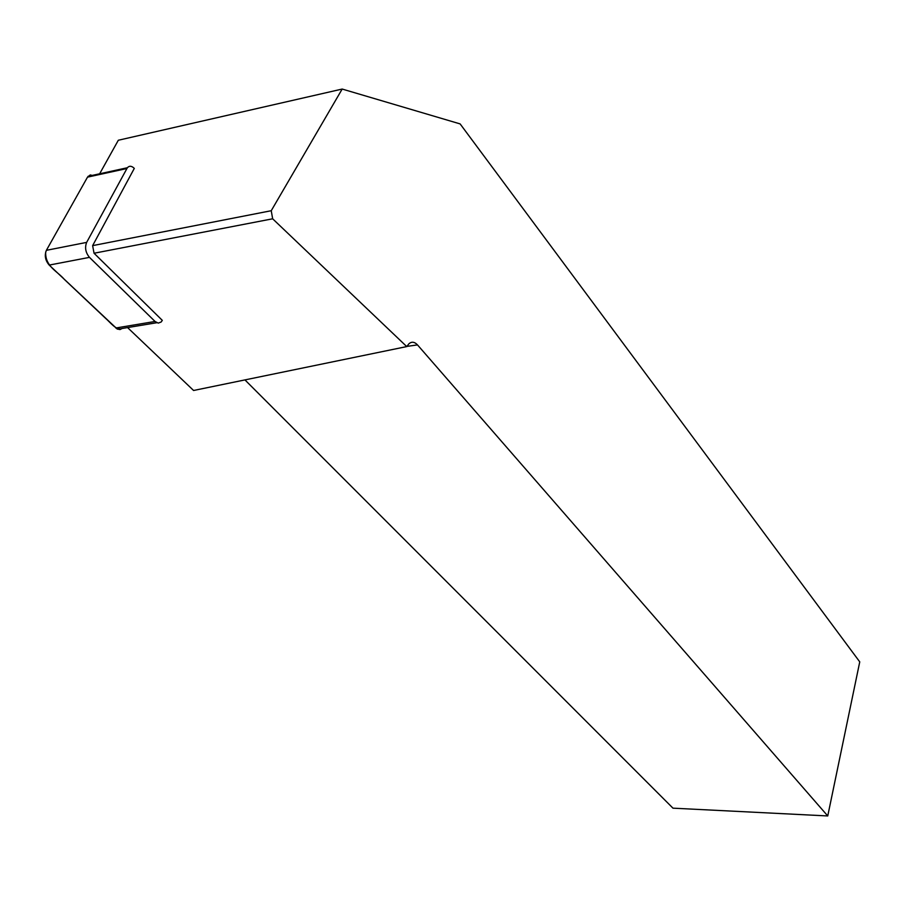 <?xml version="1.0" encoding="UTF-8"?>
<svg xmlns="http://www.w3.org/2000/svg" width="905" height="905" viewBox="0 0 905 905"><rect width="100%" height="100%" fill="white"/><g stroke="black" fill="none" stroke-linecap="round" stroke-linejoin="round"><path stroke-width="1.36" d="M126.824 168.545L87.514 177.142L46.381 250.323L86.642 242.393L127.367 167.73C129.358 165.592 131.678 165.819 134.302 168.398L92.627 245.64L94.052 253.242L162.3 320.359L161.169 321.999L158.251 323.119L155.06 321.467L89.471 257.371L49.209 265.086C45.261 260.436 44.322 255.515 46.381 250.323L87.514 177.142L90.251 174.948L93.758 175.785M86.642 242.393C84.629 247.642 85.579 252.631 89.471 257.371M156.814 322.723L122.051 328.492L120.003 329.578L117.186 329.024L49.209 265.086M94.052 253.242L272.654 218.795L406.752 346.581L193.58 390.485L127.571 327.576M99.641 173.794L118.317 140.252L342.181 89.052L271.24 210.718L92.627 245.64M272.654 218.795L271.24 210.718M406.752 346.581L408.902 343.798C411.662 341.411 414.535 341.773 417.499 344.907L827.747 815.948L672.969 808.165L244.95 379.908M342.181 89.052L460.125 123.906L859.75 661.872L827.747 815.948M122.051 328.492C116.191 330.687 110.761 322.78 105.093 317.87L64.379 279.419C57.479 271.274 44.911 266.398 45.703 251.918M115.829 328.006L155.06 321.467M417.499 344.907L406.888 346.4M127.367 167.73L88.068 176.328"/></g></svg>
